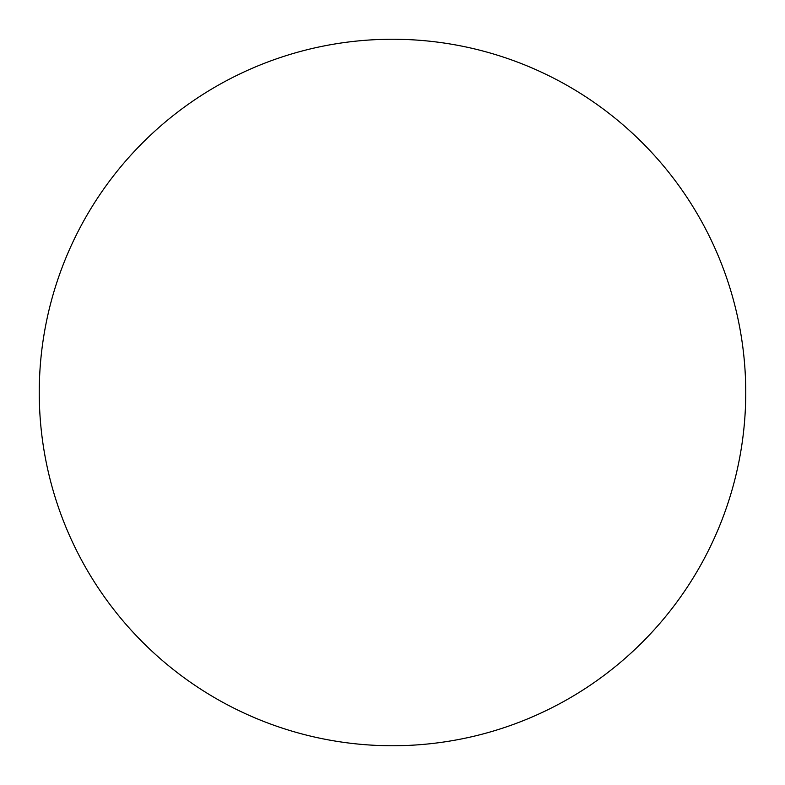 <?xml version="1.0" encoding="UTF-8"?>
<svg xmlns="http://www.w3.org/2000/svg" width="785" height="785" viewBox="0 0 785 785"><rect width="100%" height="100%" fill="white"/><g stroke="black" fill="none" stroke-linecap="round" stroke-linejoin="round"><path stroke-width="1.18" d="M392.5 39.25A353.25 353.25 0 0 1 745.75 392.5A353.25 353.25 0 0 1 392.5 745.75A353.25 353.25 0 0 1 39.25 392.5A353.25 353.25 0 0 1 392.5 39.25M39.25 392.5A353.25 353.25 0 0 0 392.5 745.75A353.25 353.25 0 0 0 745.75 392.5A353.25 353.25 0 0 0 392.5 39.25A353.25 353.25 0 0 0 39.25 392.5"/></g></svg>
